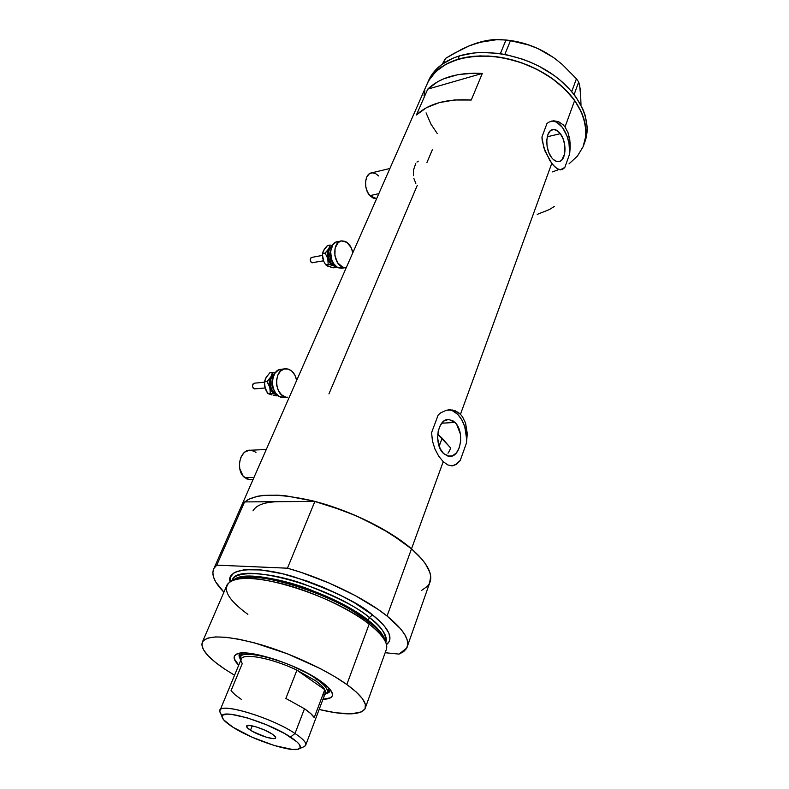 <?xml version="1.0" encoding="UTF-8"?>
<svg xmlns="http://www.w3.org/2000/svg" width="789" height="789" viewBox="0 0 789 789"><rect width="100%" height="100%" fill="white"/><g stroke="black" fill="none" stroke-linecap="round" stroke-linejoin="round"><path stroke-width="1.18" d="M378.838 193.64L369.913 195.642L376.619 198.69L373.158 198.118L369.913 195.642L378.838 193.64M266.278 449.493L250.478 450.233C239.738 449.02 235.142 470.688 244.777 477.661L253.989 477.414L244.777 477.661L249.916 479.771L252.993 479.702M413.87 178.452L415.813 183.423M415.744 163.51L413.475 170.177L413.406 175.7M418.298 161.163L416.937 162.08M454.947 422.431L441.702 423.22L454.947 422.431L456.782 424.669L460.342 433.92L460.687 441.031L459.306 447.688L456.417 452.896L452.422 455.855L447.915 456.101L443.586 453.557C433.348 444.73 437.579 418.071 448.852 419.492L454.947 422.431C465.017 431.465 460.737 457.876 449.306 456.328L443.586 453.557L440.104 448.586L437.629 438.329L438.191 431.179L440.449 425.084L444.049 420.981L448.418 419.482L452.886 420.784L454.947 422.431M560.328 133.686L547.25 136.773L560.328 133.686L563.05 138.706L564.707 144.752L564.687 153.747L561.748 160.049L560.269 161.143L556.847 161.518L553.267 159.467L551.6 157.603C544.597 149.062 545.554 130.057 552.961 129.524C555.515 129.199 557.971 130.589 560.328 133.686C567.242 142.365 566.216 161.153 558.74 161.627C556.284 161.893 553.908 160.552 551.6 157.603L548.809 152.553L547.112 146.419L546.777 140.146L547.852 134.712L550.17 130.974L553.365 129.475L556.926 130.432L560.328 133.686M560.062 169.96L564.845 167.396L562.093 169.507L558.957 169.507L555.466 167.396L551.777 163.372L460.46 414.314L462.541 416.829L465.569 423.16L467.167 434.769L466.486 442.954L460.243 460.441L456.584 464.307L452.442 465.875L447.915 464.987L443.221 461.683L411.513 548.838C427.51 563.08 433.516 574.56 429.551 583.278C433.516 574.56 427.51 563.08 411.513 548.838L443.221 461.683L438.733 456.2L434.976 449.109L432.451 441.031L431.583 432.668L438.181 414.975L440.735 412.815L446.475 410.211L452.491 410.033L458.054 412.312L460.46 414.314L551.777 163.372L545.012 151.113L542.191 140.472L541.935 137.01L547.004 123.449L549.055 122.048L553.7 120.796L558.582 121.693L563.08 124.721L565.023 126.97L568.041 132.651L570.161 143.065L569.658 153.914L564.845 167.396L563.524 168.718L560.584 169.773L557.261 168.708L553.641 165.611L549.923 160.719L543.779 147.602L541.935 137.01L547.004 123.449L549.055 122.048L553.7 120.796L558.582 121.693L563.08 124.721L565.023 126.97L574.658 100.479L565.023 126.97L568.041 132.651L569.766 139.456L570.25 146.754L569.658 153.914C571.098 138.055 560.594 119.04 551.284 121.181L551.116 121.21M451.239 465.875C454.622 465.441 457.62 463.626 460.243 460.441L456.584 464.307L452.442 465.875L447.915 464.987L443.221 461.683L438.733 456.2L434.976 449.109L432.451 441.031L431.583 432.668L438.181 414.975L440.735 412.815L446.475 410.211L450.213 409.816L455.361 410.872L460.46 414.314L462.541 416.829L465.569 423.16L467.137 432.717L466.486 442.954C468.064 426.77 459.001 409.885 448.448 409.935L448.073 409.925M583.101 146.715C588.801 132.532 585.99 117.117 574.658 100.479C558.78 78.141 526.214 60.092 494.841 56.561C461.328 54.204 438.98 62.814 427.786 82.381C433.25 71.631 443.3 63.929 457.936 59.283L464.908 57.538L480.116 55.891L496.478 56.759L504.871 58.149L521.598 62.775L529.744 65.96L537.625 69.679L552.221 78.555L558.78 83.604L570.053 94.631L574.658 100.479L581.592 112.521L583.86 118.587L585.961 130.471L585.783 136.172L583.061 146.813L577.37 156.153L569.017 163.856L577.37 156.153L583.061 146.813L585.783 136.172L585.32 124.593L581.592 112.521L574.658 100.479L564.737 88.979L552.221 78.555L537.625 69.679L521.598 62.775L513.274 60.161L496.478 56.759L488.204 56.009L472.325 56.404L457.936 59.283L459.395 55.891C444.769 60.566 434.719 68.298 429.246 79.068L427.796 82.372L433.388 72.549L441.82 64.461L452.935 58.218L459.395 55.891L457.936 59.283C484.988 50.969 524.557 58.79 552.152 78.505C579.826 98.191 591.75 126.536 583.101 146.715M426.938 162.534L432.323 149.821M328.944 393.889L417.243 185.425M240.753 507.495L242.391 504.299L248.298 499.378L257.786 496.222L263.802 495.364L278.113 495.186L286.279 495.896L313.785 501.133L343.639 510.68L363.305 519.004L390.18 533.443L411.513 548.838C390.141 530.159 350.494 510.591 314.87 501.419L244.56 501.912L241.661 505.453C249.886 493.667 273.29 492.07 311.882 500.65C348.334 509.684 389.233 529.567 411.513 548.838L421.642 558.868L425.34 563.642L429.877 572.469L430.705 576.443L429.522 583.337L427.559 586.197L421.543 590.468M482.306 73.426L471.28 100.016C446.978 98.536 428.693 103.517 416.414 114.957L427.737 89.137C440.045 77.421 458.241 72.184 482.306 73.426L471.28 100.016L454.464 99.986L439.305 102.609L426.445 107.708L416.414 114.957L427.737 89.137L482.306 73.426L427.737 89.137L437.777 81.681L443.862 78.742L457.867 74.659L473.824 73.16L482.306 73.426M557.862 169.931L552.369 171.894L557.862 169.931M437.293 133.588L431.011 124.208L426.07 112.866L431.011 124.208L437.293 133.588M424.018 95.972L424.847 90.587L424.018 95.972M426.346 85.666L428.812 80.478L435.784 71.631L445.598 64.451L457.936 59.283L445.598 64.451L435.784 71.631L428.812 80.478L426.346 85.666M447.974 453.231L449.434 450.904L447.974 453.231M450.667 448.053L449.434 450.904L450.667 448.053L442.126 438.24L439.157 446.298L442.126 438.24L437.727 434.216L450.302 447.55M537.201 214.391L549.262 209.588L554.46 206.393M453.33 465.431L455.805 464.327L460.243 460.441L466.486 442.954L466.624 438.881L464.81 426.888L461.881 419.926L457.847 414.481L453.034 411.039L450.46 410.181M561.117 169.743L564.845 167.396L569.658 153.914L568.997 143.322L567.123 136.359L562.567 127.552L556.679 122.177L552.556 121.072M251.375 479.732L246.73 478.913L243.032 475.915L239.708 468.469L239.481 462.65L240.931 457.216L243.821 452.985L245.675 451.535L249.817 450.233L254.028 451.18L255.952 452.462M389.914 168.481L371.639 172.86C364.538 173.58 363.344 188.956 369.913 195.642L367.319 191.648L365.79 186.737L365.563 181.677L366.678 177.249L368.946 174.132L372.023 172.811L375.426 173.462L378.641 175.967M496.528 39.716L477.996 42.616L470.017 45.496L461.89 49.194L445.499 58.425L443.329 63.396L445.499 58.425L442.333 64.087L445.499 58.425L453.655 53.573L470.017 45.496L485.689 40.663L492.878 39.657L505.966 39.973L500.364 53.662L505.966 39.973L519.517 42.438L528.522 44.963L537.457 48.395L546.274 52.893L554.559 58.278L562.34 64.511L576.434 78.782L571.729 91.613L576.434 78.782L578.692 81.987L580.497 90.153L580.99 105.213M471.063 45.279L481.911 41.511L492.878 39.657L499.615 39.47L510.453 40.643L504.842 54.421L510.453 40.643L528.522 44.963L537.457 48.395L546.274 52.893L554.559 58.278L562.34 64.511L576.434 78.782L578.692 81.987L579.708 85.705L580.586 95.469M574.106 94.542L578.692 81.987L574.106 94.542M511.45 40.663L529.38 45.131L538.039 48.622L553.493 57.518L546.274 52.893C533.966 45.861 520.937 41.61 507.189 40.131M584.442 142.977C592.884 122.719 580.862 94.443 553.257 74.866C525.721 55.26 486.359 47.557 459.395 55.891L473.775 52.991L481.556 52.468L497.898 53.317L506.272 54.697L522.979 59.303L531.105 62.489L538.976 66.197L553.543 75.073L560.082 80.123L571.335 91.149L575.921 96.998L582.834 109.05L585.103 115.125L587.174 127.019L586.996 132.73L584.442 142.977M239.964 653.213C238.663 654.574 238.732 656.428 240.191 658.785L239.452 653.874L239.964 653.213M238.722 665.166C233.436 659.929 232.676 656.27 236.444 654.199C245.833 647.897 297.709 664.338 320.709 681.232L328.52 687.702L331.469 691.44L332.514 694.547L332.317 695.839L330.512 697.811L322.997 699.241C329.703 699.162 332.859 697.407 332.455 693.965C331.844 690.631 327.918 686.391 320.709 681.232L309.426 674.26L290.786 665.285L275.815 659.634L257.224 654.564L245.99 653.026L240.359 653.164L236.453 654.199L234.392 656.073L234.225 658.707L238.722 665.166M344.675 606.455L345.049 605.479L344.675 606.455M240.497 656.083L239.817 653.361L240.724 656.517M365.524 707.378L385.969 650.481C388.947 644.219 383.336 635.421 369.163 624.119L368.601 621.771C377.3 628.133 382.961 634.898 385.584 642.068C384.233 636.388 378.572 629.622 368.601 621.771L369.163 624.119C380.239 632.837 386.097 640.195 386.738 646.181M231.848 580.753L232.39 579.797C237.923 561.068 330.66 585.635 369.341 617.491C380.969 625.785 386.462 634.149 385.811 642.591C388.02 636.427 382.537 628.054 369.341 617.491L372.556 614.947L354.389 602.747L339.704 594.817L323.707 587.48L307.099 581.069L282.728 573.81L261.139 569.944L244.334 569.747L236.513 571.601L233.712 573.09L230.408 577.075L230.072 581.73C225.822 569.431 253.358 564.559 293.478 576.68C333.54 590.636 359.902 603.398 372.556 614.947L369.341 617.491L368.266 620.391C333.195 591.691 249.62 566.719 234.402 579.412C243.683 572.814 277.738 577.42 308.065 588.841C338.156 601.031 358.226 611.544 368.266 620.391L368.355 621.584L368.266 620.391C377.793 627.886 383.336 634.395 384.904 639.928C382.123 633.005 376.58 626.486 368.266 620.391L369.341 617.491C358.453 607.737 336.163 596.425 302.493 583.574C268.536 571.769 235.98 570.536 232.39 579.797L232.005 580.665M368.601 621.771L353.344 611.406C336.449 600.577 312.671 590.734 282.008 581.868C257.066 575.94 240.556 575.487 232.459 580.487L233.021 580.132C248.574 567.429 333.126 592.776 368.601 621.771M247.874 614.355C227.439 599.364 221.65 588.407 230.496 581.463C246.276 568.514 332.859 594.502 369.163 624.119L346.835 684.517C361.609 695.375 367.654 703.512 364.962 708.926C359.962 715.307 344.694 715.495 319.141 709.479L335.611 712.743L351.322 713.858L361.707 711.806L365.09 708.69L365.337 704.232L362.348 698.581L356.125 691.923L346.835 684.517L369.163 624.119C349.714 608.99 315.156 592.667 284.76 584.402C252.608 576.345 233.396 576.443 227.153 584.698L202.556 641.654C208.335 634.603 227.548 635.549 260.192 644.475C291.072 653.499 326.587 669.96 346.835 684.517L334.802 676.656L320.521 668.707L287.738 653.923L254.324 642.828L239.264 639.297L226.196 637.315L215.614 636.92L207.901 638.084L203.266 640.717L201.797 644.643L203.434 649.692L208.01 655.629L215.269 662.227L224.895 669.22C207.221 657.296 199.775 648.104 202.556 641.654M234.55 675.246L224.895 669.22L234.55 675.246M429.255 583.84L430.676 579.392L430.36 574.274L428.279 568.553L424.413 562.33L418.801 555.722L411.513 548.838L402.666 541.836L380.988 528.028L355.484 515.493L328.332 505.325L314.87 501.419L287.452 568.198C323.776 578.298 364.686 598.042 387.064 616.022L411.513 548.838L387.064 616.022C403.83 629.711 410.398 640.382 406.769 648.035L399.027 654.101L403.564 651.704L406.503 648.528L407.735 644.593L407.193 639.958L404.846 634.691L400.674 628.872L387.064 616.022L377.832 609.226L355.346 595.636L329.052 583.002L301.201 572.419L287.452 568.198L216.778 565.141L244.56 501.912L240.753 507.505M223.928 592.164C214.213 582.351 210.919 574.362 214.046 568.208L216.778 565.141L213.937 568.415L212.833 572.36L213.454 576.897L215.722 581.937L223.928 592.164M385.17 652.72L399.027 654.101L385.17 652.72M372.556 614.947L381.373 622.768L384.667 626.446L388.908 633.202L389.953 638.912L389.302 641.319L386.482 644.633C395.979 637.256 384.105 623.882 372.556 614.947M216.778 565.141L244.56 501.912L314.87 501.419L287.452 568.198L216.778 565.141M252.993 510.838C256.326 504.98 264.926 501.922 278.783 501.666M327.455 691.568L330.275 689.902L327.455 691.568M330.275 689.694L329.891 691.332L326.301 693.58C328.964 692.89 330.295 691.598 330.275 689.694M328.569 688.61L328.185 689.152M299.248 748.771L304.524 746.443C307.848 744.303 304.682 739.983 295.017 733.484L290.47 737.044C299.287 742.932 302.217 746.838 299.248 748.771C292.827 753.16 252.549 739.944 233.011 727.261L252.283 737.281L274.375 745.546L292.384 749.442L297.907 749.254L300.333 747.577L299.396 744.51L296.881 741.818L284.671 733.553L266.564 724.815L247.125 717.822L231.285 714.331L226.887 714.124L222.873 715.11L222.054 716.58L223.622 719.834L233.011 727.261C226.039 722.832 222.39 719.341 222.054 716.797C219.49 707.841 268.221 722.014 290.47 737.044L295.017 733.484C303.301 739.007 306.822 743.011 305.57 745.497L303.814 746.759M250.498 730.239C247.509 728.306 246.217 726.896 246.641 726.008C247.44 723.543 264.157 728.73 271.889 733.878L275.548 737.094L275.272 738.317L272.856 738.583L266.13 737.153L252.638 731.502L247.499 727.961L246.543 726.274L249.235 725.436L255.991 726.837L264.522 730.012L271.889 733.878C274.789 735.782 276.032 737.153 275.617 738.011C274.71 740.467 258.259 735.338 250.498 730.239L252.243 725.87L250.498 730.239M305.816 744.846L325.147 693.541L324.762 689.675L314.229 717.586L310.679 713.512L304.475 708.749L295.017 733.484L304.475 708.749L285.865 698.443L296.92 670.157L324.762 689.675L314.229 717.586C312.74 715.1 309.485 712.161 304.475 708.749L285.865 698.443L296.92 670.157L315.255 680.552C320.176 684.033 323.342 687.071 324.762 689.675C326.035 692.111 325.63 693.876 323.549 694.971M324.802 694.438L325.364 694.202C329.703 691.588 326.873 686.617 316.853 679.29L315.255 680.552L296.92 670.157C272.481 658.381 243.831 652.759 241.345 658.835L241.059 659.535M241.434 699.448L235.073 694.793L231.059 690.681L242.233 663.638L241 660.778C238.643 652.109 269.651 656.981 296.92 670.157L324.762 689.675L321.33 685.444L315.255 680.552L316.853 679.29C291.999 660.965 236.108 646.507 240.211 658.933L240.675 660.452L240.566 656.902C243.298 647.986 294.327 662.701 316.853 679.29L317.05 678.787L316.853 679.29C325.088 685.227 328.48 689.704 327.021 692.712L324.802 694.458M222.36 715.643C220.092 713.256 219.352 711.412 220.121 710.1C222.261 702.654 272.353 718.069 295.017 733.484C270.588 716.856 216.886 701.352 219.815 711.362L220.812 713.759M322.445 255.399L311.714 257.411C309.712 258.91 309.761 260.695 311.882 262.747L323.46 260.834L322.464 254.729L323.668 261.327L322.652 257.895L322.543 253.545L324.526 248.92M333.047 262.629C329.526 259.029 328.757 254.906 330.749 250.281C328.796 254.699 329.467 258.733 332.761 262.402M333.402 264.552C327.573 262.707 326.064 249.906 331.41 247.628L329.585 249.245L328.362 251.967L328.224 257.046L331.114 262.993L334.615 264.857M345.829 267.57L342.692 267.116L338.629 267.836L341.775 268.29L345.829 267.57L342.692 267.116C332.771 263.97 331.962 241.375 341.736 240.882L345.148 241.375C349.083 243.278 351.647 247.085 352.821 252.786L351.233 247.756L346.904 242.351L341.538 240.911L338.274 242.479L335.098 248.062L334.901 255.764L337.761 262.934L342.692 267.116L338.629 267.836L336.854 266.889L333.708 263.664L331.488 259.088L330.621 251.287L332.879 244.748L335.779 242.243L337.692 241.671C327.908 242.174 328.707 264.7 338.629 267.836L342.613 268.142M323.451 260.804L325.61 264.739L328.185 264.276L325.61 264.739L327.534 266.071L333.589 267.816L336.153 267.363L333.293 265.627L336.153 267.363L333.589 267.816L330.857 267.215L325.61 264.739L323.451 260.804L322.484 256.425L322.543 253.545L325.107 253.062L327.76 258.467L328.185 264.276L333.293 265.627C330.699 264.493 328.855 262.106 327.76 258.467L328.185 264.276L335.69 265.962L333.293 265.627L330.719 263.861L328.678 260.893L327.474 257.175L327.307 253.279L328.194 249.807L330.009 247.292L332.011 246.207L325.107 253.062L327.76 258.467L328.707 248.841L325.107 253.062L322.543 253.545L323.342 250.794L325.492 247.647L327.494 245.557L330.068 245.054L328.707 248.841L330.068 245.054L327.494 245.557L323.401 250.724M332.356 245.566L330.068 245.054L332.356 245.566M336.153 267.363L336.725 266.8L336.153 267.363M312.73 262.806L311.162 262.264L310.205 259.916L310.974 257.747L312.405 257.5M264.335 382.211L254.423 383.188C251.908 384.785 251.859 386.689 254.275 388.908L264.996 388.001M272.619 379.154C271.229 382.744 271.554 386.166 273.605 389.421C271.554 386.166 271.229 382.744 272.619 379.154M275.509 392.981C269.394 391.107 268.161 378.306 273.803 375.298L271.041 378.612L270.085 383.849L271.465 389.105L273.467 391.719L275.509 392.981M284.681 368.887L281.742 369.203C269.927 368.729 269.424 394.835 281.239 397.271L285.914 397.045M288.222 369.084C292.581 370.662 295.392 374.45 296.664 380.416L294.928 375.219L291.979 371.274L288.222 369.084L285.845 368.769C274.039 368.276 273.546 394.47 285.362 396.916L281.555 394.776L278.537 390.821L276.771 385.653L276.544 380.061L277.886 374.923L280.588 371.037L284.218 368.996L288.222 369.084M265.351 389.007L264.354 381.797L266.968 381.541L269.779 387.261L270.321 393.188L275.874 394.293C273.004 393.376 270.972 391.028 269.779 387.261L270.321 393.188L276.732 394.461L273.931 393.395L271.436 390.871L269.266 384.539L270.302 377.951L272.323 375.051L274.72 373.611L266.968 381.541L269.779 387.261C268.773 383.405 269.138 379.933 270.874 376.856L266.968 381.541L264.354 381.797L266.692 376.383M284.474 397.439L279.276 396.463L275.795 393.366L273.359 388.73L272.343 383.257L272.915 377.803L274.976 373.217L278.211 370.199L282.097 369.203M275.213 372.901L272.501 372.418L270.874 376.856L272.501 372.418L269.897 372.694L275.213 372.901M275.874 394.293L276.84 394.579L275.874 394.293M272.018 394.904L267.708 393.425L264.591 386.383M265.439 378.444L269.897 372.694L265.37 378.542L264.364 384.707L265.429 389.243L267.708 393.425L270.321 393.188L267.708 393.425L271.012 394.727M273.596 395.309L276.535 395.822L273.596 395.309M278.093 395.683L276.535 395.822L278.093 395.683M254.975 388.947L253.151 388.109L252.441 386.058L252.983 384.016L254.886 383.247M447.393 419.58L448.852 419.492M552.28 129.692L552.961 129.524M429.246 79.068L214.046 568.208M448.448 409.935L450.213 409.816M551.284 121.181L552.172 120.964M237.676 653.716L236.444 654.199M429.551 583.278L407.568 645.787M231.788 580.783L233.021 580.132M330.206 690.493L329.891 691.332M330.828 690.434L332.455 693.965M328.796 687.998L327.317 691.923M242.174 653.006L240.566 656.902M240.211 658.933L240.763 660.235M241.345 658.835L220.121 710.1M219.815 711.362L222.054 716.797M340.927 241.04L337.682 241.671M287.393 397.183L283.281 397.538"/></g></svg>
